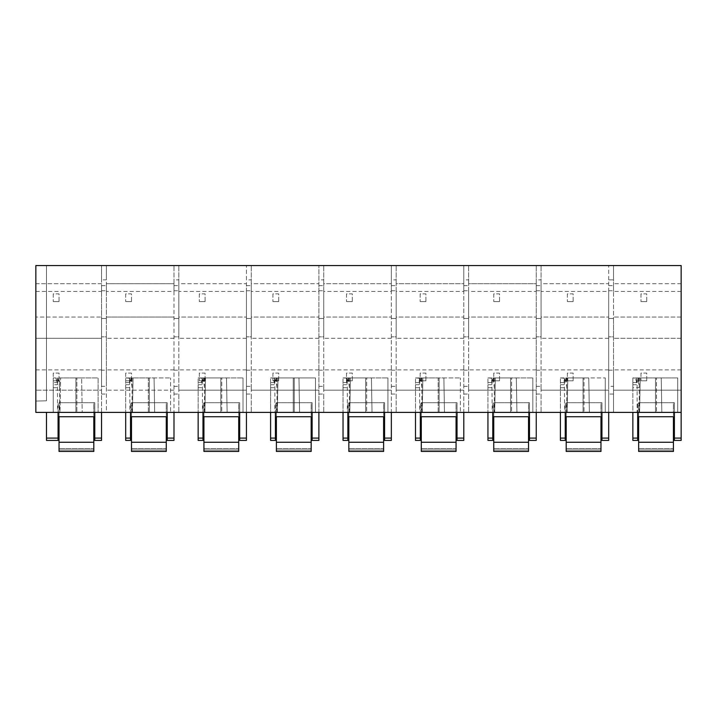 <?xml version="1.0" encoding="UTF-8"?>
<svg xmlns="http://www.w3.org/2000/svg" width="717" height="717" viewBox="0 0 717 717"><rect width="100%" height="100%" fill="white"/><g stroke="black" fill="none" stroke-linecap="round" stroke-linejoin="round"><path stroke-width="0.54" stroke-dasharray="3.58 2.69" d="M35.85 369.882L101.536 369.882L101.536 338.299L35.85 338.299L101.536 338.299L101.536 317.048L35.85 317.048L101.536 317.048L101.536 283.717L35.85 283.717L35.85 265.559L46.48 265.559L46.48 400.803L35.85 401.081L35.85 265.559L35.85 401.081L46.48 400.803L46.48 265.559L35.85 265.559L106.367 265.559L106.367 279.854L101.536 279.854L101.536 265.559L101.536 283.717L35.85 283.717L35.85 412.392L101.536 412.392L94.778 412.392L94.778 416.738L94.778 402.73L94.778 416.738L58.068 416.738L58.068 402.73L58.068 440.408L46.48 440.408L46.48 412.392L58.068 412.392L58.068 416.738L94.778 416.738L58.068 416.738M681.15 291.443L613.528 291.443L613.528 317.048L681.15 317.048L681.15 265.559L613.528 265.559L613.528 279.854L608.697 279.854L608.697 386.311L613.528 386.311L613.528 412.392L613.528 317.048L681.15 317.048L681.15 338.299L613.528 338.299L681.15 338.299L681.15 390.173L613.528 390.173L681.15 390.173L681.15 412.392L632.851 412.392L637.126 412.392L637.126 384.715L635.423 377.931L632.851 377.931L636.678 378.209L632.851 377.931L632.851 412.392L655.508 412.392L637.126 412.392M173.989 291.443L173.989 283.717L106.367 283.717L106.367 291.443L173.989 291.443L173.989 412.392L173.989 265.559L173.989 283.717L106.367 283.717L106.367 265.559L613.528 265.559L613.528 291.443M101.536 369.882L101.536 390.173L35.85 390.173L101.536 390.173L101.536 412.392L94.778 412.392L94.778 416.738M94.778 412.392L58.068 412.392L94.778 412.392L94.778 440.408L101.536 440.408L94.778 440.408L101.536 440.408L101.536 412.392L106.367 412.392L106.367 317.048L173.989 317.048L106.367 317.048L106.367 291.443M94.778 402.73L58.068 402.73L94.778 402.73M53.237 387.7L59.619 387.7L58.973 382.573L53.237 382.573L53.237 412.392L59.619 412.392L59.619 377.931L75.894 377.931L59.619 377.931M59.619 412.392L75.894 412.392L57.512 412.392L57.512 377.931M53.237 382.573L53.237 378.209M57.512 412.392L53.237 412.392L53.237 377.931L56.392 377.931M76.862 412.392L98.121 412.392L98.121 377.931L75.894 377.931L98.121 377.931L98.121 412.392L76.862 412.392L76.862 377.931L76.862 412.392M55.818 377.931L57.512 384.715L53.237 384.715M58.973 377.931L58.973 382.573L57.073 377.931M81.621 377.931L60.604 377.931L81.621 377.931L82.222 412.392L60.004 412.392L60.604 377.931L60.004 412.392L82.222 412.392L81.621 377.931M58.068 440.408L46.48 440.408L58.068 440.408M58.068 412.392L46.48 412.392M613.528 394.036L608.697 394.036L608.697 412.392L536.244 412.392L536.244 265.559L536.244 283.717L468.622 283.717L468.622 291.443L536.244 291.443L536.244 412.392L463.8 412.392L463.8 265.559L463.8 283.717L396.178 283.717L396.178 291.443L463.8 291.443L463.8 412.392L391.348 412.392L391.348 265.559L391.348 283.717L323.726 283.717L323.726 291.443L391.348 291.443L391.348 412.392L318.895 412.392L318.895 265.559L318.895 283.717L251.273 283.717L251.273 291.443L318.895 291.443L318.895 412.392L246.442 412.392L246.442 265.559L246.442 283.717L178.82 283.717L178.82 291.443L246.442 291.443L246.442 412.392L106.367 412.392L106.367 386.311L101.536 386.311L101.536 370.16L106.367 370.16L106.367 386.311M608.697 279.854L608.697 265.559L608.697 283.717L541.075 283.717L541.075 291.443L608.697 291.443L608.697 412.392L681.15 412.392L632.851 412.392L632.851 387.7L639.232 387.7L638.587 382.573L636.678 377.931L677.726 377.931L635.423 377.931M566.78 412.392L583.055 412.392L564.673 412.392L564.351 381.955L562.97 377.931L560.398 377.931L564.225 378.209L560.398 377.931L560.398 412.392L566.78 412.392L566.78 387.7L566.134 382.573L564.225 377.931L605.273 377.931L562.97 377.931M566.134 377.931L566.134 382.573L560.398 382.573L560.398 412.392L608.697 412.392L564.673 412.392M584.023 412.392L605.273 412.392L584.023 412.392L584.023 377.931L584.023 412.392M299.572 412.392L277.354 412.392L299.572 412.392L298.971 377.931L299.572 412.392M516.93 412.392L494.712 412.392L516.93 412.392L516.33 377.931L516.93 412.392M418.656 377.931L438.159 377.931L438.159 412.392L419.777 412.392L419.445 381.955L418.074 377.931L415.493 377.931L419.328 378.209L415.493 377.931L415.493 412.392L438.159 412.392L438.159 377.931L460.377 377.931L418.074 377.931M421.874 412.392L421.874 387.7L421.229 382.573L415.493 382.573L415.493 412.392L463.8 412.392L419.777 412.392M460.377 412.392L439.118 412.392L460.377 412.392L460.377 377.931L460.377 412.392M128.845 377.931L148.347 377.931L148.347 412.392L129.965 412.392L129.643 381.955L128.271 377.931L125.69 377.931L129.517 378.209L125.69 377.931L125.69 412.392L148.347 412.392L148.347 377.931L170.565 377.931L128.271 377.931M132.071 412.392L132.071 387.7L131.426 382.573L125.69 382.573L125.69 412.392L173.989 412.392L129.965 412.392M170.565 412.392L149.315 412.392L170.565 412.392L170.565 377.931L170.565 412.392M227.119 412.392L204.901 412.392L227.119 412.392L226.518 377.931L227.119 412.392M204.524 412.392L204.524 387.7L203.879 382.573L198.143 382.573L198.143 412.392L246.442 412.392L198.143 412.392L202.418 412.392L202.418 384.715L200.715 377.931L198.143 377.931L201.97 378.209L198.143 377.931L198.143 412.392L220.8 412.392L202.418 412.392M221.768 412.392L243.018 412.392L221.768 412.392L221.768 377.931L243.018 377.931L220.8 377.931L221.768 377.931L221.768 412.392M372.024 412.392L349.806 412.392L372.024 412.392L371.424 377.931L372.024 412.392M349.421 412.392L349.421 387.7L348.776 382.573L343.04 382.573L343.04 412.392L391.348 412.392L343.04 412.392L347.324 412.392L347.324 384.715L345.621 377.931L343.04 377.931L346.876 378.209L343.04 377.931L343.04 412.392L365.706 412.392L347.324 412.392M366.674 412.392L387.924 412.392L366.674 412.392L366.674 377.931L387.924 377.931L365.706 377.931L366.674 377.931L366.674 412.392M276.968 412.392L276.968 387.7L276.323 382.573L270.596 382.573L270.596 412.392L318.895 412.392L270.596 412.392L315.471 412.392L274.871 412.392L274.871 384.715L273.168 377.931L270.596 377.931L274.423 378.209L270.596 377.931L270.596 412.392L274.871 412.392M511.571 412.392L532.83 412.392L511.571 412.392L511.571 377.931L532.83 377.931L510.603 377.931L511.571 377.931L511.571 412.392M494.327 412.392L510.603 412.392L492.221 412.392L491.898 381.955L490.527 377.931L487.945 377.931L491.781 378.209L487.945 377.931L487.945 412.392L494.327 412.392L494.327 387.7L493.681 382.573L491.781 377.931L510.603 377.931L490.527 377.931M493.681 377.931L493.681 382.573L487.945 382.573L487.945 412.392L536.244 412.392L492.221 412.392M589.374 412.392L567.156 412.392L589.374 412.392L588.774 377.931L589.374 412.392M661.827 412.392L639.609 412.392L661.827 412.392L661.226 377.931L661.827 412.392M656.476 412.392L677.726 412.392L656.476 412.392L656.476 377.931L656.476 412.392M154.666 412.392L132.448 412.392L154.666 412.392L154.065 377.931L154.666 412.392M444.477 412.392L422.259 412.392L444.477 412.392L443.877 377.931L444.477 412.392M35.85 291.443L101.536 291.443M101.536 370.16L101.536 279.854M101.536 412.392L101.536 386.311M639.232 412.392L639.232 377.931M638.587 377.931L638.587 382.573L632.851 382.573L632.851 387.7M632.851 382.573L632.851 378.209M636.006 377.931L636.678 377.931M681.15 412.392L681.15 440.408L674.392 440.408L681.15 440.408L674.392 440.408L674.392 412.392L674.392 416.738L637.682 416.738L637.682 412.392L637.682 440.408L632.851 440.408L637.682 440.408L632.851 440.408L632.851 412.392M681.15 283.717L613.528 283.717L681.15 283.717M677.726 412.392L677.726 377.931L677.726 412.392M632.851 384.715L637.126 384.715L637.126 377.931M674.392 412.392L674.392 402.73L674.392 416.738L637.682 416.738L637.682 402.73L637.682 412.392M640.209 377.931L639.609 412.392L640.209 377.931L661.226 377.931L640.209 377.931M674.392 402.73L637.682 402.73L674.392 402.73M674.392 416.738L637.682 416.738M681.15 369.882L613.528 369.882M608.697 394.036L608.697 386.311M608.697 370.16L613.528 370.16L613.528 386.311M608.697 290.761L613.528 290.761L613.528 318.491L608.697 318.491L613.528 318.491L613.528 336.847L608.697 336.847L613.528 336.847L613.528 370.16M608.697 285.653L613.528 285.653L613.528 290.761M613.528 285.653L613.528 279.854M125.69 382.573L125.69 378.209M131.426 377.931L131.426 382.573L129.517 377.931M173.989 412.392L173.989 440.408L167.231 440.408L173.989 440.408L167.231 440.408L167.231 412.392L167.231 416.738L130.521 416.738L130.521 412.392L130.521 440.408L125.69 440.408L130.521 440.408L125.69 440.408L125.69 412.392M173.989 390.173L106.367 390.173L173.989 390.173M125.69 387.7L132.071 387.7L132.071 377.931M125.69 384.715L129.965 384.715L129.965 377.931M167.231 412.392L167.231 402.73L167.231 416.738L130.521 416.738L130.521 402.73L130.521 412.392M133.057 377.931L132.448 412.392L133.057 377.931L154.065 377.931L133.057 377.931M167.231 402.73L130.521 402.73L167.231 402.73M167.231 416.738L130.521 416.738M173.989 338.299L106.367 338.299L173.989 338.299M173.989 369.882L106.367 369.882M101.536 394.036L106.367 394.036M101.536 290.761L106.367 290.761L106.367 318.491L101.536 318.491L106.367 318.491L106.367 336.847L101.536 336.847L106.367 336.847L106.367 370.16M101.536 285.653L106.367 285.653L106.367 290.761M106.367 285.653L106.367 279.854M198.143 382.573L198.143 378.209M203.879 377.931L203.879 382.573L201.97 377.931L220.8 377.931L200.715 377.931M201.298 377.931L201.97 377.931M246.442 412.392L246.442 440.408L239.684 440.408L246.442 440.408L239.684 440.408L239.684 412.392L239.684 416.738L202.974 416.738L202.974 412.392L202.974 440.408L198.143 440.408L202.974 440.408L198.143 440.408L198.143 412.392M246.442 291.443L246.442 283.717L178.82 283.717L178.82 265.559L178.82 279.854L173.989 279.854M173.989 394.036L178.82 394.036L178.82 412.392L178.82 390.173L246.442 390.173L178.82 390.173L178.82 317.048L246.442 317.048L178.82 317.048L178.82 291.443M198.143 387.7L204.524 387.7L204.524 377.931M243.018 412.392L243.018 377.931L243.018 412.392M198.143 384.715L202.418 384.715L202.418 377.931M239.684 412.392L239.684 402.73L239.684 416.738L202.974 416.738L202.974 402.73L202.974 412.392M205.501 377.931L204.901 412.392L205.501 377.931L226.518 377.931L205.501 377.931M239.684 402.73L202.974 402.73L239.684 402.73M239.684 416.738L202.974 416.738M246.442 338.299L178.82 338.299L246.442 338.299M246.442 369.882L178.82 369.882M173.989 386.311L178.82 386.311L178.82 394.036M173.989 370.16L178.82 370.16L178.82 386.311M173.989 290.761L178.82 290.761L178.82 318.491L173.989 318.491L178.82 318.491L178.82 336.847L173.989 336.847L178.82 336.847L178.82 370.16M173.989 285.653L178.82 285.653L178.82 290.761M178.82 285.653L178.82 279.854M270.596 382.573L270.596 378.209M276.323 377.931L276.323 382.573L274.423 377.931L315.471 377.931L273.168 377.931M273.751 377.931L274.423 377.931M318.895 412.392L318.895 440.408L312.128 440.408L318.895 440.408L312.128 440.408L312.128 412.392L312.128 416.738L275.427 416.738L275.427 412.392L275.427 440.408L270.596 440.408L275.427 440.408L270.596 440.408L270.596 412.392M318.895 291.443L318.895 283.717L251.273 283.717L251.273 265.559L251.273 279.854L246.442 279.854M246.442 394.036L251.273 394.036L251.273 412.392L251.273 390.173L318.895 390.173L251.273 390.173L251.273 317.048L318.895 317.048L251.273 317.048L251.273 291.443M270.596 387.7L276.968 387.7L276.968 377.931M315.471 412.392L315.471 377.931L315.471 412.392M270.596 384.715L274.871 384.715L274.871 377.931M312.128 412.392L312.128 402.73L312.128 416.738L275.427 416.738L275.427 402.73L275.427 412.392M277.954 377.931L277.354 412.392L277.954 377.931L298.971 377.931L277.954 377.931M312.128 402.73L275.427 402.73L312.128 402.73M312.128 416.738L275.427 416.738M318.895 338.299L251.273 338.299L318.895 338.299M318.895 369.882L251.273 369.882M246.442 386.311L251.273 386.311L251.273 394.036M246.442 370.16L251.273 370.16L251.273 386.311M246.442 290.761L251.273 290.761L251.273 318.491L246.442 318.491L251.273 318.491L251.273 336.847L246.442 336.847L251.273 336.847L251.273 370.16M246.442 285.653L251.273 285.653L251.273 290.761M251.273 285.653L251.273 279.854M343.04 382.573L343.04 378.209M348.776 377.931L348.776 382.573L346.876 377.931L365.706 377.931L345.621 377.931M346.203 377.931L346.876 377.931M391.348 412.392L391.348 440.408L384.581 440.408L391.348 440.408L384.581 440.408L384.581 412.392L384.581 416.738L347.87 416.738L347.87 412.392L347.87 440.408L343.04 440.408L347.87 440.408L343.04 440.408L343.04 412.392M391.348 291.443L391.348 283.717L323.726 283.717L323.726 265.559L323.726 279.854L318.895 279.854M318.895 394.036L323.726 394.036L323.726 412.392L323.726 390.173L391.348 390.173L323.726 390.173L323.726 317.048L391.348 317.048L323.726 317.048L323.726 291.443M343.04 387.7L349.421 387.7L349.421 377.931M387.924 412.392L387.924 377.931L387.924 412.392M343.04 384.715L347.324 384.715L347.324 377.931M384.581 412.392L384.581 402.73L384.581 416.738L347.87 416.738L347.87 402.73L347.87 412.392M350.407 377.931L349.806 412.392L350.407 377.931L371.424 377.931L350.407 377.931M384.581 402.73L347.87 402.73L384.581 402.73M384.581 416.738L347.87 416.738M391.348 338.299L323.726 338.299L391.348 338.299M391.348 369.882L323.726 369.882M318.895 386.311L323.726 386.311L323.726 394.036M318.895 370.16L323.726 370.16L323.726 386.311M318.895 290.761L323.726 290.761L323.726 318.491L318.895 318.491L323.726 318.491L323.726 336.847L318.895 336.847L323.726 336.847L323.726 370.16M318.895 285.653L323.726 285.653L323.726 290.761M323.726 285.653L323.726 279.854M415.493 382.573L415.493 378.209M421.229 377.931L421.229 382.573L419.328 377.931M463.8 412.392L463.8 440.408L457.034 440.408L463.8 440.408L457.034 440.408L457.034 412.392L457.034 416.738L420.323 416.738L420.323 412.392L420.323 440.408L415.493 440.408L420.323 440.408L415.493 440.408L415.493 412.392M463.8 291.443L463.8 283.717L396.178 283.717L396.178 265.559L396.178 279.854L391.348 279.854M391.348 394.036L396.178 394.036L396.178 412.392L396.178 390.173L463.8 390.173L396.178 390.173L396.178 317.048L463.8 317.048L396.178 317.048L396.178 291.443M415.493 387.7L421.874 387.7L421.874 377.931M415.493 384.715L419.777 384.715L419.777 377.931M457.034 412.392L457.034 402.73L457.034 416.738L420.323 416.738L420.323 402.73L420.323 412.392M422.86 377.931L422.259 412.392L422.86 377.931L443.877 377.931L422.86 377.931M457.034 402.73L420.323 402.73L457.034 402.73M457.034 416.738L420.323 416.738M463.8 338.299L396.178 338.299L463.8 338.299M463.8 369.882L396.178 369.882M391.348 386.311L396.178 386.311L396.178 394.036M391.348 370.16L396.178 370.16L396.178 386.311M391.348 290.761L396.178 290.761L396.178 318.491L391.348 318.491L396.178 318.491L396.178 336.847L391.348 336.847L396.178 336.847L396.178 370.16M391.348 285.653L396.178 285.653L396.178 290.761M396.178 285.653L396.178 279.854M487.945 382.573L487.945 378.209M491.1 377.931L491.781 377.931M536.244 412.392L536.244 440.408L529.487 440.408L536.244 440.408L529.487 440.408L529.487 412.392L529.487 416.738L492.776 416.738L492.776 412.392L492.776 440.408L487.945 440.408L492.776 440.408L487.945 440.408L487.945 412.392M536.244 291.443L536.244 283.717L468.622 283.717L468.622 265.559L468.622 279.854L463.8 279.854M463.8 394.036L468.622 394.036L468.622 412.392L468.622 390.173L536.244 390.173L468.622 390.173L468.622 317.048L536.244 317.048L468.622 317.048L468.622 291.443M487.945 387.7L494.327 387.7L494.327 377.931M532.83 412.392L532.83 377.931L532.83 412.392M487.945 384.715L492.221 384.715L492.221 377.931M529.487 412.392L529.487 402.73L529.487 416.738L492.776 416.738L492.776 402.73L492.776 412.392M495.313 377.931L494.712 412.392L495.313 377.931L516.33 377.931L495.313 377.931M529.487 402.73L492.776 402.73L529.487 402.73M529.487 416.738L492.776 416.738M536.244 338.299L468.622 338.299L536.244 338.299M536.244 369.882L468.622 369.882M463.8 386.311L468.622 386.311L468.622 394.036M463.8 370.16L468.622 370.16L468.622 386.311M463.8 290.761L468.622 290.761L468.622 318.491L463.8 318.491L468.622 318.491L468.622 336.847L463.8 336.847L468.622 336.847L468.622 370.16M463.8 285.653L468.622 285.653L468.622 290.761M468.622 285.653L468.622 279.854M560.398 382.573L560.398 378.209M563.553 377.931L564.225 377.931M608.697 412.392L608.697 440.408L601.939 440.408L608.697 440.408L601.939 440.408L601.939 412.392L601.939 416.738L565.229 416.738L565.229 412.392L565.229 440.408L560.398 440.408L565.229 440.408L560.398 440.408L560.398 412.392M608.697 291.443L608.697 283.717L541.075 283.717L541.075 265.559L541.075 279.854L536.244 279.854M536.244 394.036L541.075 394.036L541.075 412.392L541.075 390.173L608.697 390.173L541.075 390.173L541.075 317.048L608.697 317.048L541.075 317.048L541.075 291.443M560.398 387.7L566.78 387.7L566.78 377.931M605.273 412.392L605.273 377.931L605.273 412.392M560.398 384.715L564.673 384.715L564.673 377.931M601.939 412.392L601.939 402.73L601.939 416.738L565.229 416.738L565.229 402.73L565.229 412.392M567.765 377.931L567.156 412.392L567.765 377.931L588.774 377.931L567.765 377.931M601.939 402.73L565.229 402.73L601.939 402.73M601.939 416.738L565.229 416.738M608.697 338.299L541.075 338.299L608.697 338.299M608.697 369.882L541.075 369.882M536.244 386.311L541.075 386.311L541.075 394.036M536.244 370.16L541.075 370.16L541.075 386.311M536.244 290.761L541.075 290.761L541.075 318.491L536.244 318.491L541.075 318.491L541.075 336.847L536.244 336.847L541.075 336.847L541.075 370.16M536.244 285.653L541.075 285.653L541.075 290.761M541.075 285.653L541.075 279.854M59.036 416.738L59.036 402.73L93.81 402.73L93.81 442.264L59.036 442.264L93.81 442.264L93.81 451.441L93.81 448.546L59.036 448.546L93.81 448.546L93.81 451.441L59.036 451.441L59.036 402.73L93.81 402.73L93.81 416.738M93.81 442.264L59.036 442.264M93.81 451.441L59.036 451.441L93.81 451.441M638.641 416.738L638.641 402.73L673.424 402.73L673.424 442.264L638.641 442.264L673.424 442.264L673.424 451.441L673.424 448.546L638.641 448.546L673.424 448.546L673.424 451.441L638.641 451.441L638.641 402.73L673.424 402.73L673.424 416.738M673.424 442.264L638.641 442.264M673.424 451.441L638.641 451.441L673.424 451.441M131.489 416.738L131.489 402.73L166.263 402.73L166.263 442.264L131.489 442.264L166.263 442.264L166.263 451.441L166.263 448.546L131.489 448.546L166.263 448.546L166.263 451.441L131.489 451.441L131.489 402.73L166.263 402.73L166.263 416.738M166.263 442.264L131.489 442.264M166.263 451.441L131.489 451.441L166.263 451.441M203.933 416.738L203.933 402.73L238.716 402.73L238.716 442.264L203.933 442.264L238.716 442.264L238.716 451.441L238.716 448.546L203.933 448.546L238.716 448.546L238.716 451.441L203.933 451.441L203.933 402.73L238.716 402.73L238.716 416.738M238.716 442.264L203.933 442.264M238.716 451.441L203.933 451.441L238.716 451.441M276.386 416.738L276.386 402.73L311.169 402.73L311.169 442.264L276.386 442.264L311.169 442.264L311.169 451.441L311.169 448.546L276.386 448.546L311.169 448.546L311.169 451.441L276.386 451.441L276.386 402.73L311.169 402.73L311.169 416.738M311.169 442.264L276.386 442.264M311.169 451.441L276.386 451.441L311.169 451.441M348.838 416.738L348.838 402.73L383.613 402.73L383.613 442.264L348.838 442.264L383.613 442.264L383.613 451.441L383.613 448.546L348.838 448.546L383.613 448.546L383.613 451.441L348.838 451.441L348.838 402.73L383.613 402.73L383.613 416.738M383.613 442.264L348.838 442.264M383.613 451.441L348.838 451.441L383.613 451.441M421.291 416.738L421.291 402.73L456.066 402.73L456.066 442.264L421.291 442.264L456.066 442.264L456.066 451.441L456.066 448.546L421.291 448.546L456.066 448.546L456.066 451.441L421.291 451.441L421.291 402.73L456.066 402.73L456.066 416.738M456.066 442.264L421.291 442.264M456.066 451.441L421.291 451.441L456.066 451.441M493.744 416.738L493.744 402.73L528.519 402.73L528.519 442.264L493.744 442.264L528.519 442.264L528.519 451.441L528.519 448.546L493.744 448.546L528.519 448.546L528.519 451.441L493.744 451.441L493.744 402.73L528.519 402.73L528.519 416.738M528.519 442.264L493.744 442.264M528.519 451.441L493.744 451.441L528.519 451.441M566.197 416.738L566.197 402.73L600.971 402.73L600.971 442.264L566.197 442.264L600.971 442.264L600.971 451.441L600.971 448.546L566.197 448.546L600.971 448.546L600.971 451.441L566.197 451.441L566.197 402.73L600.971 402.73L600.971 416.738M600.971 442.264L566.197 442.264M600.971 451.441L566.197 451.441L600.971 451.441M59.036 380.799L53.237 380.799L59.036 380.799L59.036 373.073L53.237 373.073L53.237 380.799L53.237 373.073L59.036 373.073L59.036 380.799M59.036 301.588L53.237 301.588L59.036 301.588L59.036 293.862L53.237 293.862L53.237 301.588L53.237 293.862L59.036 293.862L59.036 301.588M646.761 380.799L640.962 380.799L646.761 380.799L646.761 373.073L640.962 373.073L640.962 380.799L640.962 373.073L646.761 373.073L646.761 380.799M646.761 301.588L640.962 301.588L646.761 301.588L646.761 293.862L640.962 293.862L640.962 301.588L640.962 293.862L646.761 293.862L646.761 301.588M131.489 380.799L125.69 380.799L131.489 380.799L131.489 373.073L125.69 373.073L125.69 380.799L125.69 373.073L131.489 373.073L131.489 380.799M131.489 301.588L125.69 301.588L131.489 301.588L131.489 293.862L125.69 293.862L125.69 301.588L125.69 293.862L131.489 293.862L131.489 301.588M205.098 380.799L199.299 380.799L205.098 380.799L205.098 373.073L199.299 373.073L199.299 380.799L199.299 373.073L205.098 373.073L205.098 380.799M205.098 301.588L199.299 301.588L205.098 301.588L205.098 293.862L199.299 293.862L199.299 301.588L199.299 293.862L205.098 293.862L205.098 301.588M278.707 380.799L272.908 380.799L278.707 380.799L278.707 373.073L272.908 373.073L272.908 380.799L272.908 373.073L278.707 373.073L278.707 380.799M278.707 301.588L272.908 301.588L278.707 301.588L278.707 293.862L272.908 293.862L272.908 301.588L272.908 293.862L278.707 293.862L278.707 301.588M352.316 380.799L346.517 380.799L352.316 380.799L352.316 373.073L346.517 373.073L346.517 380.799L346.517 373.073L352.316 373.073L352.316 380.799M352.316 301.588L346.517 301.588L352.316 301.588L352.316 293.862L346.517 293.862L346.517 301.588L346.517 293.862L352.316 293.862L352.316 301.588M425.925 380.799L420.135 380.799L425.925 380.799L425.925 373.073L420.135 373.073L420.135 380.799L420.135 373.073L425.925 373.073L425.925 380.799M425.925 301.588L420.135 301.588L425.925 301.588L425.925 293.862L420.135 293.862L420.135 301.588L420.135 293.862L425.925 293.862L425.925 301.588M499.543 380.799L493.744 380.799L499.543 380.799L499.543 373.073L493.744 373.073L493.744 380.799L493.744 373.073L499.543 373.073L499.543 380.799M499.543 301.588L493.744 301.588L499.543 301.588L499.543 293.862L493.744 293.862L493.744 301.588L493.744 293.862L499.543 293.862L499.543 301.588M573.152 380.799L567.353 380.799L573.152 380.799L573.152 373.073L567.353 373.073L567.353 380.799L567.353 373.073L573.152 373.073L573.152 380.799M573.152 301.588L567.353 301.588L573.152 301.588L573.152 293.862L567.353 293.862L567.353 301.588L567.353 293.862L573.152 293.862L573.152 301.588M75.894 412.392L75.894 377.931L75.894 412.392M57.19 381.955L57.19 377.931M58.633 381.444L58.633 377.931M58.068 438.096L46.48 438.096M94.778 438.096L101.536 438.096M632.851 438.096L637.682 438.096M655.508 412.392L655.508 377.931L655.508 412.392M638.247 381.444L638.247 377.931M636.804 381.955L636.804 377.931M674.392 438.096L681.15 438.096M125.69 438.096L130.521 438.096M131.086 381.444L131.086 377.931M149.315 412.392L149.315 377.931L149.315 412.392M129.643 381.955L129.643 377.931M167.231 438.096L173.989 438.096M198.143 438.096L202.974 438.096M220.8 412.392L220.8 377.931L220.8 412.392M203.538 381.444L203.538 377.931M202.095 381.955L202.095 377.931M239.684 438.096L246.442 438.096M270.596 438.096L275.427 438.096M293.253 412.392L293.253 377.931L293.253 412.392M275.991 381.444L275.991 377.931M294.221 412.392L294.221 377.931L294.221 412.392M274.539 381.955L274.539 377.931M312.128 438.096L318.895 438.096M343.04 438.096L347.87 438.096M365.706 412.392L365.706 377.931L365.706 412.392M348.435 381.444L348.435 377.931M346.992 381.955L346.992 377.931M384.581 438.096L391.348 438.096M415.493 438.096L420.323 438.096M420.888 381.444L420.888 377.931M439.118 412.392L439.118 377.931L439.118 412.392M419.445 381.955L419.445 377.931M457.034 438.096L463.8 438.096M487.945 438.096L492.776 438.096M510.603 412.392L510.603 377.931L510.603 412.392M493.341 381.444L493.341 377.931M491.898 381.955L491.898 377.931M529.487 438.096L536.244 438.096M560.398 438.096L565.229 438.096M583.055 412.392L583.055 377.931L583.055 412.392M565.794 381.444L565.794 377.931M564.351 381.955L564.351 377.931M601.939 438.096L608.697 438.096M59.036 449.998L93.81 449.998L59.036 449.998M638.641 449.998L673.424 449.998L638.641 449.998M131.489 449.998L166.263 449.998L131.489 449.998M203.933 449.998L238.716 449.998L203.933 449.998M276.386 449.998L311.169 449.998L276.386 449.998M348.838 449.998L383.613 449.998L348.838 449.998M421.291 449.998L456.066 449.998L421.291 449.998M493.744 449.998L528.519 449.998L493.744 449.998M566.197 449.998L600.971 449.998L566.197 449.998"/><path stroke-width="1.08" d="M681.15 412.392L681.15 265.559L35.85 265.559L35.85 412.392L681.15 412.392L681.15 440.408L674.392 440.408L674.392 438.096L681.15 438.096M94.778 412.392L94.778 438.096L101.536 438.096L101.536 412.392M101.536 438.096L101.536 440.408L94.778 440.408L94.778 438.096M94.778 416.738L58.068 416.738M58.068 412.392L58.068 438.096L46.48 438.096L46.48 412.392M46.48 438.096L46.48 440.408L58.068 440.408L58.068 438.096M632.851 438.096L632.851 440.408L637.682 440.408L637.682 438.096L632.851 438.096L632.851 412.392M637.682 412.392L637.682 438.096M674.392 412.392L674.392 438.096M674.392 416.738L637.682 416.738M125.69 438.096L125.69 440.408L130.521 440.408L130.521 438.096L125.69 438.096L125.69 412.392M130.521 412.392L130.521 438.096M173.989 412.392L173.989 440.408L167.231 440.408L167.231 438.096L173.989 438.096M167.231 412.392L167.231 438.096M167.231 416.738L130.521 416.738M198.143 438.096L198.143 440.408L202.974 440.408L202.974 438.096L198.143 438.096L198.143 412.392M202.974 412.392L202.974 438.096M246.442 412.392L246.442 440.408L239.684 440.408L239.684 438.096L246.442 438.096M239.684 412.392L239.684 438.096M239.684 416.738L202.974 416.738M270.596 438.096L270.596 440.408L275.427 440.408L275.427 438.096L270.596 438.096L270.596 412.392M275.427 412.392L275.427 438.096M318.895 412.392L318.895 440.408L312.128 440.408L312.128 438.096L318.895 438.096M312.128 412.392L312.128 438.096M312.128 416.738L275.427 416.738M343.04 438.096L343.04 440.408L347.87 440.408L347.87 438.096L343.04 438.096L343.04 412.392M347.87 412.392L347.87 438.096M391.348 412.392L391.348 440.408L384.581 440.408L384.581 438.096L391.348 438.096M384.581 412.392L384.581 438.096M384.581 416.738L347.87 416.738M415.493 438.096L415.493 440.408L420.323 440.408L420.323 438.096L415.493 438.096L415.493 412.392M420.323 412.392L420.323 438.096M463.8 412.392L463.8 440.408L457.034 440.408L457.034 438.096L463.8 438.096M457.034 412.392L457.034 438.096M457.034 416.738L420.323 416.738M487.945 438.096L487.945 440.408L492.776 440.408L492.776 438.096L487.945 438.096L487.945 412.392M492.776 412.392L492.776 438.096M536.244 412.392L536.244 440.408L529.487 440.408L529.487 438.096L536.244 438.096M529.487 412.392L529.487 438.096M529.487 416.738L492.776 416.738M560.398 438.096L560.398 440.408L565.229 440.408L565.229 438.096L560.398 438.096L560.398 412.392M565.229 412.392L565.229 438.096M608.697 412.392L608.697 440.408L601.939 440.408L601.939 438.096L608.697 438.096M601.939 412.392L601.939 438.096M601.939 416.738L565.229 416.738M59.036 442.264L59.036 451.441L93.81 451.441L93.81 442.264L59.036 442.264L59.036 416.738M93.81 442.264L93.81 416.738M638.641 442.264L638.641 451.441L673.424 451.441L673.424 442.264L638.641 442.264L638.641 416.738M673.424 442.264L673.424 416.738M131.489 442.264L131.489 451.441L166.263 451.441L166.263 442.264L131.489 442.264L131.489 416.738M166.263 442.264L166.263 416.738M203.933 442.264L203.933 451.441L238.716 451.441L238.716 442.264L203.933 442.264L203.933 416.738M238.716 442.264L238.716 416.738M276.386 442.264L276.386 451.441L311.169 451.441L311.169 442.264L276.386 442.264L276.386 416.738M311.169 442.264L311.169 416.738M348.838 442.264L348.838 451.441L383.613 451.441L383.613 442.264L348.838 442.264L348.838 416.738M383.613 442.264L383.613 416.738M421.291 442.264L421.291 451.441L456.066 451.441L456.066 442.264L421.291 442.264L421.291 416.738M456.066 442.264L456.066 416.738M493.744 442.264L493.744 451.441L528.519 451.441L528.519 442.264L493.744 442.264L493.744 416.738M528.519 442.264L528.519 416.738M566.197 442.264L566.197 451.441L600.971 451.441L600.971 442.264L566.197 442.264L566.197 416.738M600.971 442.264L600.971 416.738"/></g></svg>
